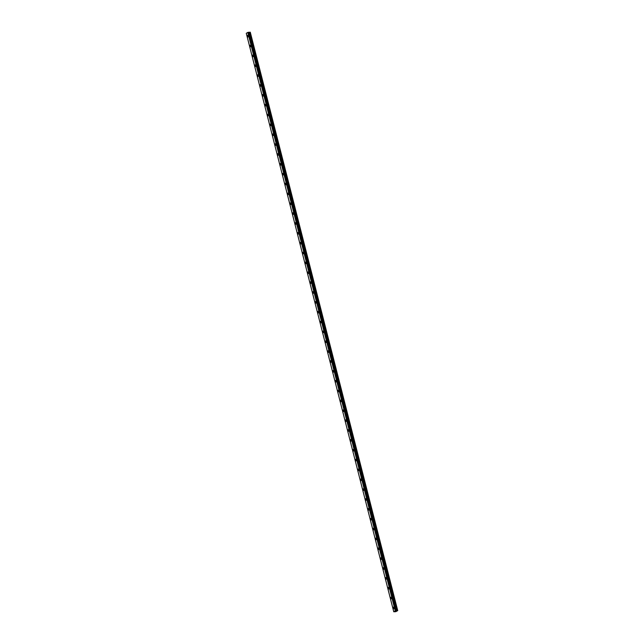<?xml version="1.0" encoding="UTF-8"?>
<svg xmlns="http://www.w3.org/2000/svg" width="644" height="644" viewBox="0 0 644 644"><rect width="100%" height="100%" fill="white"/><g stroke="black" fill="none" stroke-linecap="round" stroke-linejoin="round"><path stroke-width="0.97" d="M247.9 36.982A0.829 0.539 88.1 0 1 247.843 35.323A0.829 0.539 88.1 0 1 247.9 36.982A0.829 0.539 88.1 0 1 247.843 35.323M250.419 46.843A0.829 0.539 88.1 0 1 250.363 45.185A0.829 0.539 88.1 0 1 250.411 46.843A0.829 0.539 88.1 0 1 250.355 45.185M252.931 56.704A0.829 0.539 88.1 0 1 252.875 55.038A0.829 0.539 88.1 0 1 252.931 56.704A0.829 0.539 88.1 0 1 252.875 55.038M255.443 66.557A0.829 0.539 88.1 0 1 255.386 64.899A0.829 0.539 88.1 0 1 255.443 66.557A0.829 0.539 88.1 0 1 255.386 64.899M257.954 76.419A0.829 0.539 88.1 0 1 257.898 74.76A0.829 0.539 88.1 0 1 257.954 76.419A0.829 0.539 88.1 0 1 257.898 74.76M260.466 86.272A0.829 0.539 88.1 0 1 260.409 84.614A0.829 0.539 88.1 0 1 260.466 86.272A0.829 0.539 88.1 0 1 260.409 84.614M262.977 96.133A0.829 0.539 88.1 0 1 262.921 94.475A0.829 0.539 88.1 0 1 262.977 96.133A0.829 0.539 88.1 0 1 262.921 94.475M265.497 105.994A0.829 0.539 88.1 0 1 265.433 104.336A0.829 0.539 88.1 0 1 265.489 105.994A0.829 0.539 88.1 0 1 265.433 104.336M268.009 115.848A0.829 0.539 88.1 0 1 267.952 114.189A0.829 0.539 88.1 0 1 268.001 115.848A0.829 0.539 88.1 0 1 267.944 114.189M270.52 125.709A0.829 0.539 88.1 0 1 270.464 124.05A0.829 0.539 88.1 0 1 270.52 125.709A0.829 0.539 88.1 0 1 270.464 124.05M273.032 135.57A0.829 0.539 88.1 0 1 272.976 133.904A0.829 0.539 88.1 0 1 273.032 135.57A0.829 0.539 88.1 0 1 272.976 133.904M275.543 145.423A0.829 0.539 88.1 0 1 275.487 143.765A0.829 0.539 88.1 0 1 275.543 145.423A0.829 0.539 88.1 0 1 275.487 143.765M278.055 155.285A0.829 0.539 88.1 0 1 277.999 153.626A0.829 0.539 88.1 0 1 278.055 155.285A0.829 0.539 88.1 0 1 277.999 153.626M280.567 165.138A0.829 0.539 88.1 0 1 280.51 163.479A0.829 0.539 88.1 0 1 280.567 165.138A0.829 0.539 88.1 0 1 280.51 163.479M283.086 174.999A0.829 0.539 88.1 0 1 283.03 173.341A0.829 0.539 88.1 0 1 283.078 174.999A0.829 0.539 88.1 0 1 283.022 173.341M285.598 184.86A0.829 0.539 88.1 0 1 285.542 183.202A0.829 0.539 88.1 0 1 285.598 184.86A0.829 0.539 88.1 0 1 285.542 183.202M288.11 194.713A0.829 0.539 88.1 0 1 288.053 193.055A0.829 0.539 88.1 0 1 288.11 194.713A0.829 0.539 88.1 0 1 288.053 193.055M290.621 204.575A0.829 0.539 88.1 0 1 290.565 202.916A0.829 0.539 88.1 0 1 290.621 204.575A0.829 0.539 88.1 0 1 290.565 202.916M293.133 214.436A0.829 0.539 88.1 0 1 293.076 212.77A0.829 0.539 88.1 0 1 293.133 214.436A0.829 0.539 88.1 0 1 293.076 212.77M295.644 224.289A0.829 0.539 88.1 0 1 295.588 222.631A0.829 0.539 88.1 0 1 295.644 224.289A0.829 0.539 88.1 0 1 295.588 222.631M298.164 234.15A0.829 0.539 88.1 0 1 298.1 232.492A0.829 0.539 88.1 0 1 298.156 234.15A0.829 0.539 88.1 0 1 298.1 232.492M300.676 244.004A0.829 0.539 88.1 0 1 300.619 242.345A0.829 0.539 88.1 0 1 300.668 244.004A0.829 0.539 88.1 0 1 300.611 242.345M303.187 253.865A0.829 0.539 88.1 0 1 303.131 252.207A0.829 0.539 88.1 0 1 303.187 253.865A0.829 0.539 88.1 0 1 303.131 252.207M305.699 263.726A0.829 0.539 88.1 0 1 305.642 262.068A0.829 0.539 88.1 0 1 305.699 263.726A0.829 0.539 88.1 0 1 305.642 262.068M308.21 273.579A0.829 0.539 88.1 0 1 308.154 271.921A0.829 0.539 88.1 0 1 308.21 273.579A0.829 0.539 88.1 0 1 308.154 271.921M310.722 283.441A0.829 0.539 88.1 0 1 310.666 281.782A0.829 0.539 88.1 0 1 310.722 283.441A0.829 0.539 88.1 0 1 310.666 281.782M313.234 293.302A0.829 0.539 88.1 0 1 313.177 291.635A0.829 0.539 88.1 0 1 313.234 293.302A0.829 0.539 88.1 0 1 313.177 291.643M315.753 303.155A0.829 0.539 88.1 0 1 315.697 301.497A0.829 0.539 88.1 0 1 315.745 303.155A0.829 0.539 88.1 0 1 315.689 301.497M318.265 313.016A0.829 0.539 88.1 0 1 318.208 311.358A0.829 0.539 88.1 0 1 318.265 313.016A0.829 0.539 88.1 0 1 318.208 311.358M320.776 322.877A0.829 0.539 88.1 0 1 320.72 321.211A0.829 0.539 88.1 0 1 320.776 322.877A0.829 0.539 88.1 0 1 320.72 321.211M323.288 332.731A0.829 0.539 88.1 0 1 323.232 331.072A0.829 0.539 88.1 0 1 323.288 332.731A0.829 0.539 88.1 0 1 323.232 331.072M325.8 342.592A0.829 0.539 88.1 0 1 325.743 340.934A0.829 0.539 88.1 0 1 325.8 342.592A0.829 0.539 88.1 0 1 325.743 340.934M328.311 352.445A0.829 0.539 88.1 0 1 328.255 350.787A0.829 0.539 88.1 0 1 328.311 352.445A0.829 0.539 88.1 0 1 328.255 350.787M330.831 362.306A0.829 0.539 88.1 0 1 330.774 360.648A0.829 0.539 88.1 0 1 330.823 362.306A0.829 0.539 88.1 0 1 330.766 360.648M333.342 372.168A0.829 0.539 88.1 0 1 333.286 370.509A0.829 0.539 88.1 0 1 333.334 372.168A0.829 0.539 88.1 0 1 333.278 370.509M335.854 382.021A0.829 0.539 88.1 0 1 335.798 380.363A0.829 0.539 88.1 0 1 335.854 382.021A0.829 0.539 88.1 0 1 335.798 380.363M338.366 391.882A0.829 0.539 88.1 0 1 338.309 390.224A0.829 0.539 88.1 0 1 338.366 391.882A0.829 0.539 88.1 0 1 338.309 390.224M340.877 401.743A0.829 0.539 88.1 0 1 340.821 400.077A0.829 0.539 88.1 0 1 340.877 401.743A0.829 0.539 88.1 0 1 340.821 400.077M343.389 411.597A0.829 0.539 88.1 0 1 343.333 409.938A0.829 0.539 88.1 0 1 343.389 411.597A0.829 0.539 88.1 0 1 343.333 409.938M345.9 421.458A0.829 0.539 88.1 0 1 345.844 419.799A0.829 0.539 88.1 0 1 345.9 421.458A0.829 0.539 88.1 0 1 345.844 419.799M348.42 431.311A0.829 0.539 88.1 0 1 348.364 429.653A0.829 0.539 88.1 0 1 348.412 431.311A0.829 0.539 88.1 0 1 348.356 429.653M350.932 441.172A0.829 0.539 88.1 0 1 350.875 439.514A0.829 0.539 88.1 0 1 350.932 441.172A0.829 0.539 88.1 0 1 350.875 439.514M353.443 451.033A0.829 0.539 88.1 0 1 353.387 449.375A0.829 0.539 88.1 0 1 353.443 451.033A0.829 0.539 88.1 0 1 353.387 449.375M355.955 460.887A0.829 0.539 88.1 0 1 355.899 459.228A0.829 0.539 88.1 0 1 355.955 460.887A0.829 0.539 88.1 0 1 355.899 459.228M358.467 470.748A0.829 0.539 88.1 0 1 358.41 469.09A0.829 0.539 88.1 0 1 358.467 470.748A0.829 0.539 88.1 0 1 358.41 469.09M360.978 480.609A0.829 0.539 88.1 0 1 360.922 478.943A0.829 0.539 88.1 0 1 360.978 480.609A0.829 0.539 88.1 0 1 360.922 478.943M363.49 490.462A0.829 0.539 88.1 0 1 363.433 488.804A0.829 0.539 88.1 0 1 363.49 490.462A0.829 0.539 88.1 0 1 363.441 488.804M366.009 500.324A0.829 0.539 88.1 0 1 365.953 498.665A0.829 0.539 88.1 0 1 366.009 500.324A0.829 0.539 88.1 0 1 365.945 498.665M368.521 510.177A0.829 0.539 88.1 0 1 368.465 508.519A0.829 0.539 88.1 0 1 368.521 510.177A0.829 0.539 88.1 0 1 368.465 508.519M371.033 520.038A0.829 0.539 88.1 0 1 370.976 518.38A0.829 0.539 88.1 0 1 371.033 520.038A0.829 0.539 88.1 0 1 370.976 518.38M373.544 529.899A0.829 0.539 88.1 0 1 373.488 528.241A0.829 0.539 88.1 0 1 373.544 529.899A0.829 0.539 88.1 0 1 373.488 528.241M376.056 539.753A0.829 0.539 88.1 0 1 375.999 538.094A0.829 0.539 88.1 0 1 376.056 539.753A0.829 0.539 88.1 0 1 375.999 538.094M378.567 549.614A0.829 0.539 88.1 0 1 378.511 547.955A0.829 0.539 88.1 0 1 378.567 549.614A0.829 0.539 88.1 0 1 378.511 547.955M381.079 559.475A0.829 0.539 88.1 0 1 381.023 557.809A0.829 0.539 88.1 0 1 381.079 559.475A0.829 0.539 88.1 0 1 381.031 557.809M383.599 569.328A0.829 0.539 88.1 0 1 383.542 567.67A0.829 0.539 88.1 0 1 383.599 569.328A0.829 0.539 88.1 0 1 383.542 567.67M386.11 579.189A0.829 0.539 88.1 0 1 386.054 577.531A0.829 0.539 88.1 0 1 386.11 579.189A0.829 0.539 88.1 0 1 386.054 577.531M388.622 589.043A0.829 0.539 88.1 0 1 388.565 587.384A0.829 0.539 88.1 0 1 388.622 589.051A0.829 0.539 88.1 0 1 388.565 587.384M391.133 598.904A0.829 0.539 88.1 0 1 391.077 597.246A0.829 0.539 88.1 0 1 391.133 598.904A0.829 0.539 88.1 0 1 391.077 597.246M393.645 608.765A0.829 0.539 88.1 0 1 393.589 607.107A0.829 0.539 88.1 0 1 393.645 608.765A0.829 0.539 88.1 0 1 393.589 607.107M395.561 611.116L396.157 610.995M393.766 611.768L395.827 611.671L397.726 610.609L249.928 32.208L248.689 32.377L396.141 610.729M396.141 610.737L397.348 610.56M396.116 610.729L248.665 32.272L247.803 32.441L246.274 33.295L393.734 611.679M393.693 611.647L396.084 610.617L248.665 32.264L396.084 610.625M397.726 610.609L249.928 32.208M397.702 610.552L250.283 32.2M395.384 610.754L247.964 32.401M395.319 610.762L247.9 32.409M395.223 610.794L247.803 32.441M397.227 610.584L249.808 32.232M396.551 610.762L249.131 32.409M396.43 610.786L249.011 32.433M396.221 610.794L248.801 32.441M396.157 610.778L248.737 32.425M396.052 610.609L248.632 32.256M395.907 610.609L248.487 32.264M395.843 610.625L248.423 32.272M395.802 610.633L248.383 32.281M395.762 610.649L248.343 32.297"/></g></svg>
